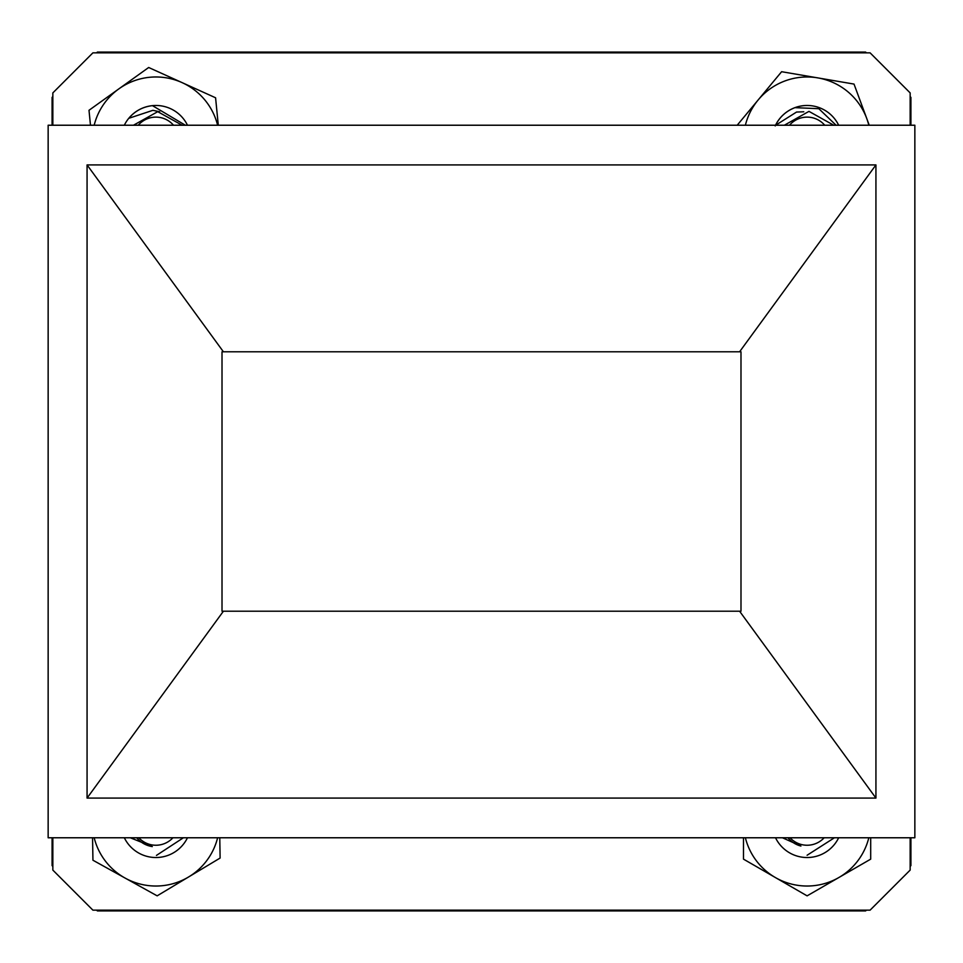 <?xml version="1.0" encoding="UTF-8"?>
<svg xmlns="http://www.w3.org/2000/svg" width="963" height="963" viewBox="0 0 963 963"><rect width="100%" height="100%" fill="white"/><g stroke="black" fill="none" stroke-linecap="round" stroke-linejoin="round"><path stroke-width="1.44" d="M745.386 837.774A63.594 63.594 0 0 0 868.819 837.774M743.496 837.774L743.496 859.14L807.102 895.855L870.696 859.14L870.696 837.774M775.528 837.774A35.101 35.101 0 0 0 838.665 837.774M130.318 837.774L152.298 846.585A24.773 24.773 0 0 1 136.722 837.774M138.841 837.774A23.184 23.184 0 0 0 172.931 837.774M183.391 837.774L156.463 855.397M824.725 125.226A23.184 23.184 0 0 0 789.504 125.226M784.351 125.226L808.968 111.371L833.729 125.226M173.496 125.226A23.184 23.184 0 0 0 138.275 125.226M133.472 125.226L157.727 111.672L182.127 125.226M782.462 837.774L800.927 846.056A24.773 24.773 0 0 1 787.951 837.774M790.069 837.774A23.184 23.184 0 0 0 824.159 837.774M834.427 837.774L807.102 855.252M159.665 111.768L152.912 110.324L128.753 118.317A35.101 35.101 0 0 0 124.335 125.226M187.472 125.226A35.101 35.101 0 0 0 152.455 105.641L185.341 125.226M152.455 105.641C142.885 106.749 134.989 110.974 128.753 118.317A35.101 35.101 0 0 1 152.455 105.641M217.614 125.226A63.594 63.594 0 0 0 94.181 125.226M218.288 125.226L215.58 97.781L148.675 67.494L89.005 110.288L90.474 125.226M94.181 837.774A63.594 63.594 0 0 0 217.614 837.774M92.556 837.774L92.942 860.224L157.15 895.843L220.118 858.045L219.769 837.774M124.335 837.774A35.101 35.101 0 0 0 187.472 837.774M803.78 111.78L796.545 112.057L775.709 125.178M838.665 125.226A35.101 35.101 0 0 0 794.92 107.651L818.827 108.699L836.077 125.226M775.528 125.226A35.101 35.101 0 0 1 794.92 107.651C785.94 111.142 779.368 117.221 775.203 125.912M868.819 125.226A63.594 63.594 0 0 0 745.386 125.226M869.228 125.226L854.012 84.082L781.619 71.707L737.189 125.226M222.02 351.796L222.02 611.204L740.992 611.204L740.98 351.796L222.008 351.796L222.008 611.204M96.625 52.845L97.371 52.086L865.629 52.086L866.375 52.845M52.086 125.226L52.086 97.371L52.845 96.625M52.845 866.375L52.086 865.629L52.086 837.774M866.375 910.155L865.629 910.914L97.371 910.914L96.625 910.155M910.914 837.774L910.914 865.629L910.155 866.375M910.155 96.625L910.914 97.371L910.914 125.226M740.992 611.204L740.992 351.796M739.584 611.204L875.933 798.086L875.933 164.914L739.584 351.796M223.416 611.204L87.067 798.086L875.933 798.086M223.416 351.796L87.067 164.914L87.067 798.086M875.933 164.914L87.067 164.914M914.85 837.774L914.85 125.226L48.15 125.226L48.15 837.774L914.85 837.774M910.155 837.774L910.155 870.095L870.095 910.155L92.905 910.155L52.845 870.095L52.845 837.774M52.845 125.226L52.845 92.905L92.905 52.845L870.095 52.845L910.155 92.905L910.155 125.226"/></g></svg>

